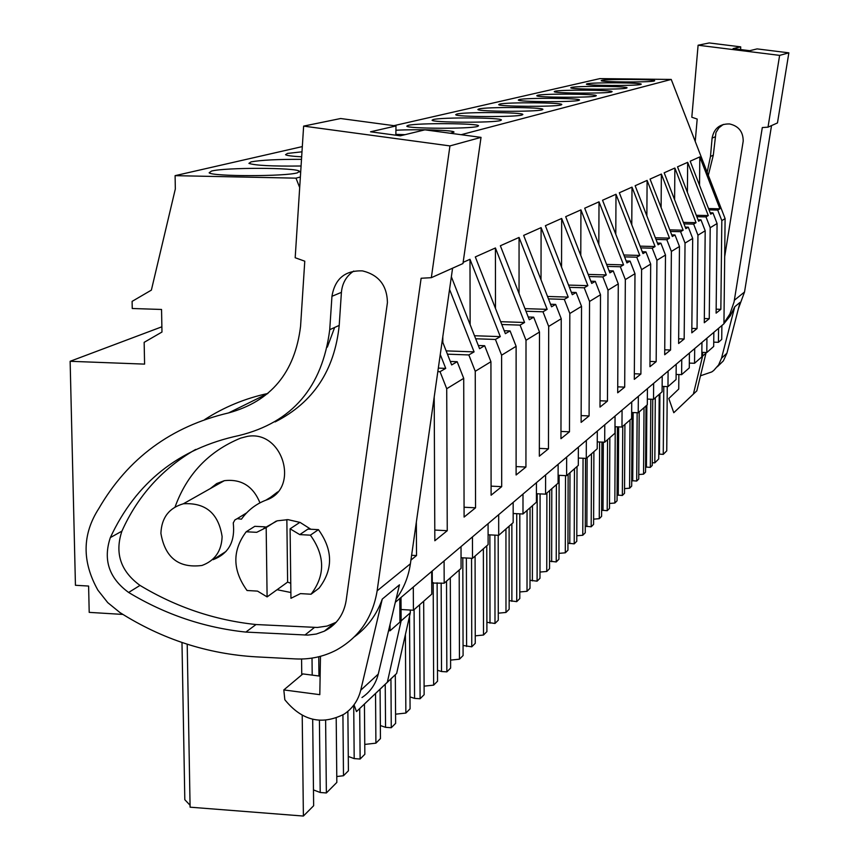 <?xml version="1.0" encoding="UTF-8"?>
<svg xmlns="http://www.w3.org/2000/svg" width="859" height="859" viewBox="0 0 859 859"><rect width="100%" height="100%" fill="white"/><g stroke="black" fill="none" stroke-linecap="round" stroke-linejoin="round"><path stroke-width="1.29" d="M718.575 328.321L718.425 342.312L721.721 339.412L721.871 325.529M395.312 602.288L723.944 323.768L725.103 218.615L671.233 79.436L599.829 78.62L393.884 125.672M431.68 571.471L431.776 594.117L413.426 610.234L401.067 609.503L399.864 610.534M399.789 598.487L399.94 622.088L390.072 630.753L390.029 624.514M161.879 326.796L70.137 361.295L75.442 585.28L88.606 586.053L89.207 612.37L122.934 614.432M329.416 627.049L330.898 627.134M388.569 630.667L390.072 630.753M718.425 342.312L713.732 342.15M713.84 332.336L713.689 346.467L706.796 352.523L701.846 352.351M701.953 342.408L701.803 356.904L694.544 363.282L689.326 363.099M689.423 353.028L689.283 367.91L681.616 374.642L676.108 374.438M676.205 364.237L676.065 379.517L667.969 386.625L662.139 386.41M662.225 376.081L662.096 391.79L653.527 399.317L647.353 399.07M647.428 388.622L647.31 404.782L638.226 412.76L631.666 412.492M631.73 401.926L631.623 418.558L621.97 427.03L615.001 426.74M615.055 416.057L614.958 433.194L604.693 442.213L597.252 441.891M597.306 431.1L597.22 448.774L586.278 458.395L578.332 458.04M578.365 447.142L578.311 465.395L566.618 475.671L558.103 475.274M558.135 464.3L558.092 483.155L545.572 494.161L536.435 493.721M536.446 482.672L536.424 502.182L522.991 513.993L513.167 513.499M513.167 502.408L513.167 522.616L498.703 535.329L488.105 534.77M488.084 523.657L488.116 544.627L472.514 558.329L461.036 557.727M461.058 557.716L461.025 546.592L461.068 568.379L444.178 583.229L431.723 583.036M302.325 146.588L175.096 175.655L175.333 188.937L151.377 290.117L132.103 301.38L132.243 308.499L161.546 309.465L161.975 332.036L144.151 342.344L144.591 364.119L70.137 361.295M300.371 176.997L295.979 178.157L175.096 175.655M671.233 79.436L461.154 134.702M654.214 80.982L654.665 80.746C655.943 79.243 606.765 78.91 601.794 80.381L601.246 80.649C599.915 82.153 649.93 82.475 654.214 80.982M301.981 151.818L287.475 153.417L285.532 154.695C286.82 155.586 292.2 156.295 301.659 156.821M500.443 120.561L501.431 119.97C501.957 117.543 441.762 117.157 433.28 119.541L432.088 120.206C431.68 122.633 493.098 122.955 500.443 120.561M561.034 104.959L561.786 104.54C562.742 102.5 506.638 102.114 499.627 104.122L498.714 104.594C497.791 106.645 554.968 106.988 561.034 104.959M542.104 109.834L542.92 109.372C543.768 107.203 486.344 106.827 478.882 108.943L477.894 109.469C477.11 111.638 535.651 111.981 542.104 109.834M521.95 115.02L522.852 114.505C523.55 112.207 464.762 111.831 456.816 114.064L455.732 114.666C455.109 116.953 515.067 117.286 521.95 115.02M626.522 88.112L627.049 87.833C628.273 86.168 576.958 85.814 571.407 87.435L570.763 87.758C569.517 89.422 621.733 89.755 626.522 88.112M586.998 83.817L586.407 84.107C585.108 85.685 636.208 86.018 640.728 84.45L641.222 84.193C642.478 82.614 592.248 82.271 586.998 83.817M595.652 96.058L596.286 95.714C597.392 93.878 543.779 93.502 537.562 95.306L536.8 95.693C535.672 97.529 590.273 97.872 595.652 96.058M611.511 91.977L612.091 91.666C613.262 89.916 560.82 89.561 554.957 91.258L554.248 91.612C553.056 93.363 606.443 93.695 611.511 91.977M519.147 99.58L518.321 100.009C517.29 101.953 573.146 102.296 578.859 100.374L579.535 99.998C580.587 98.055 525.751 97.69 519.147 99.58M395.87 134.38L405.061 134.67M450.417 133.263L454.024 132.061C453.853 130.16 418.365 129.065 395.935 130.235M408.122 125.382L406.812 126.133C406.661 128.71 469.605 129.022 477.454 126.477L478.549 125.811C478.85 123.234 417.184 122.858 408.122 125.382M301.498 159.345C277.715 159.237 260.9 160.085 251.064 161.879L248.917 163.371C255.112 165.497 272.496 166.378 301.079 166.002M211.497 171.07L209.134 172.809C212.474 176.578 285.371 176.567 297.429 172.809L299.447 171.274C296.795 167.494 225.477 167.333 211.497 171.07M440.27 354.499L445.724 368.382L440.033 371.689L437.822 371.614M725.103 218.615L721.818 220.623L720.851 309.326L716.116 313.148L717.072 223.523L710.2 227.721L709.255 318.7L704.283 322.737L705.196 230.77L697.948 235.205L697.046 328.578L691.796 332.83L692.687 238.426L685.031 243.097L684.172 339.004L678.621 343.493L679.469 246.501L671.373 251.44L670.568 350.01L664.694 354.756L665.489 255.037L656.92 260.277L656.169 361.66L649.952 366.686L650.682 264.089L641.598 269.64L640.9 374.009L634.307 379.345L634.984 273.688L625.331 279.583L624.697 387.119L617.696 392.788L618.287 283.889L608.011 290.17L607.463 401.067L600.001 407.112L600.505 294.755L589.542 301.455L589.091 415.928L581.124 422.381L581.532 306.352L569.818 313.503L569.474 431.809L560.948 438.702L561.238 318.743L548.686 326.42L548.471 448.795L539.334 456.193L539.495 332.036L526.009 340.271L525.933 467.028L516.109 474.984L516.119 346.317L501.602 355.197L501.699 486.645L491.101 495.213L490.929 361.714L475.252 371.292L475.542 507.809L464.096 517.075L463.71 378.347L446.723 388.719L440.033 371.689M463.71 378.347L457.181 361.714L451.662 364.925L442.213 340.862M449.558 289.397L474.082 351.879L468.831 354.939L447.442 354.166M475.252 371.292L468.831 354.939M490.929 361.714L484.659 345.726L479.569 348.69L451.362 276.791M463.141 262.349L469.991 259.3L500.292 336.621L495.428 339.455L475.682 338.768M501.602 355.197L495.428 339.455M516.119 346.317L510.085 330.919L505.371 333.668L475.306 256.927L495.418 247.972L524.581 322.49L520.071 325.11L501.774 324.498M526.009 340.271L520.071 325.11M539.495 332.036L533.686 317.186L529.305 319.741L500.357 245.771L519.061 237.438L547.162 309.347L542.974 311.785L525.976 311.237M548.686 326.42L542.974 311.785M561.238 318.743L555.644 304.408L551.564 306.792L523.657 235.387L541.095 227.624L568.218 297.096L564.299 299.372L548.471 298.889M569.818 313.503L564.299 299.372M581.532 306.352L576.121 292.489L572.309 294.712L545.379 225.713L561.668 218.454L587.878 285.65L584.217 287.786L569.442 287.346M589.542 301.455L584.217 287.786M600.505 294.755L595.276 281.344L591.711 283.416L565.684 216.672L580.931 209.875L606.282 274.934L602.857 276.931L589.027 276.534M608.011 290.17L602.857 276.931M618.287 283.889L613.229 270.896L609.879 272.851L584.7 208.2L599.013 201.822L623.559 264.883L620.338 266.762L607.367 266.397M625.331 279.583L620.338 266.762M634.984 273.688L630.076 261.093L626.93 262.918L602.546 200.244L616 194.252L639.794 255.434L636.766 257.195L624.579 256.873M641.598 269.64L636.766 257.195M650.682 264.089L645.936 251.859L642.972 253.588L619.328 192.77L632.009 187.122L655.084 246.533L652.228 248.197L640.76 247.897M656.92 260.277L652.228 248.197M665.489 255.037L660.872 243.161L658.08 244.794L635.145 185.727L647.106 180.401L669.515 238.136L666.82 239.704L656.008 239.436M671.373 251.44L666.82 239.704M679.469 246.501L674.981 234.958L672.35 236.493L650.059 179.08L661.366 174.044L683.152 230.201L680.607 231.683L670.385 231.436M685.031 243.097L680.607 231.683M692.687 238.426L688.327 227.195L685.826 228.644L664.168 172.799L674.873 168.031L696.058 222.685L693.643 224.092L683.979 223.866M697.948 235.205L693.643 224.092M705.196 230.77L700.965 219.84L698.592 221.214L677.526 166.839L687.672 162.33L708.299 215.566L706.001 216.908L696.842 216.693M710.2 227.721L706.001 216.908M717.072 223.523L712.949 212.86L710.704 214.17L690.185 161.202L699.817 156.907L719.906 208.812L717.727 210.079L709.04 209.875M721.818 220.623L717.727 210.079M295.979 178.157L299.694 187.563M434.203 396.944L434.837 540.751L447.249 530.701L446.723 388.719M410.924 560.1L416.529 555.558L416.347 522.047M259.976 502.848C253.094 486.108 241.196 478.721 224.306 480.686L216.683 483.574L210.283 488.599M354.069 704.895L356.485 711.585L387.334 682.229L401.132 620.874L400.992 597.477M413.426 610.234L413.297 587.041M432.281 582.552L432.227 570.999M444.178 583.229L444.092 560.948M472.514 558.329L472.461 536.896M498.703 535.329L498.682 514.681M522.991 513.993L522.991 494.075M545.572 494.161L545.594 474.92M566.618 475.671L566.661 457.063M586.278 458.395L586.343 440.388M604.693 442.213L604.779 424.765M621.97 427.03L622.066 410.108M638.226 412.76L638.334 396.332M653.527 399.317L653.645 383.35M667.969 386.625L668.098 371.099M681.616 374.642L681.756 359.524M694.544 363.282L694.684 348.571M706.796 352.523L706.936 338.188M678.857 374.535L678.739 389.041L668.807 398.512L673.789 412.717L693.385 394.088L702.598 356.109L702.641 352.383M673.789 412.717L696.821 390.845L705.98 353.146L702.598 356.109M705.98 353.146L705.991 352.501M336.771 776.536L343.493 775.741L342.924 714.903M359.696 708.568L360.125 759.034L364.839 754.288L364.431 704.101M343.493 775.741L348.41 770.802L347.874 711.359M364.764 744.42L375.909 743.164L375.533 693.557M390.942 678.889L391.264 727.734L395.634 723.342L395.312 674.723M375.909 743.164L380.451 738.6L380.086 689.219M395.569 714.183L405.867 713.056L405.405 634.554M419.611 604.8L420.094 698.754L424.142 694.684L423.68 601.236M405.867 713.056L410.076 708.825L409.539 616.193M424.099 686.148L433.645 685.138L433.183 582.606M446.519 581.167L446.852 671.867L450.621 668.077L450.299 577.849M433.645 685.138L437.542 681.219L437.124 582.821M450.588 660.109L459.458 659.197L459.189 570.043M471.548 558.286L471.763 646.827L475.263 643.305L475.081 556.084M459.458 659.197L463.087 655.546L462.808 557.813M475.252 635.843L483.51 635.026L483.359 548.804M494.902 535.125L494.999 623.473L498.274 620.187L498.199 535.297M483.51 635.026L486.903 631.623L486.763 545.809M498.263 613.186L505.983 612.446L505.94 528.972M516.731 513.682L516.731 601.633L519.792 598.551L519.813 513.832M505.983 612.446L509.151 609.256L509.119 526.17M519.802 591.969L527.018 591.303L527.061 510.407M537.197 493.753L537.1 581.167L539.978 578.279L540.086 493.893M527.018 591.303L529.992 588.308L530.046 507.787M539.978 572.073L546.754 571.46L546.882 493.002M556.396 484.648L556.224 561.947L558.93 559.22L559.123 475.317M546.754 571.46L549.545 568.658L549.685 490.543M558.941 553.379L565.308 552.809L565.512 475.618M574.456 468.778L574.22 543.854L576.776 541.288L577.023 466.523M565.308 552.809L567.928 550.179L568.143 474.318M576.786 535.769L582.778 535.254L583.057 458.244M591.486 453.82L591.185 526.803L593.59 524.387L593.902 451.694M582.778 535.254L585.258 532.763L585.537 458.362M593.612 519.158L599.271 518.686L599.614 441.998M607.56 439.701L607.206 510.697L609.482 508.421L609.836 437.693M599.271 518.686L601.601 516.334L601.944 442.095M609.503 503.46L614.84 503.03L615.248 426.751M622.754 426.354L622.356 495.471L624.514 493.313L624.912 424.453M614.84 503.03L617.052 500.808L617.46 426.848M624.536 488.61L629.593 488.213L630.001 419.976M637.153 412.717L636.712 481.051L638.752 479L639.193 411.912M629.593 488.213L631.687 486.097L632.138 412.513M638.785 474.533L643.563 474.157L644.025 407.671M650.811 399.21L650.327 467.371L652.26 465.428L652.743 399.285M643.563 474.157L645.549 472.16L646.011 405.92M655.299 397.76L654.816 462.851L652.282 462.733M654.816 462.851L658.713 458.931L659.218 394.324M667.271 386.604L666.745 450.857L663.255 454.379L663.782 386.464M190.054 805.227L184.814 799.708L184.706 794.027M312.687 719.305L313.642 805.742L303.388 816.05L190.097 807.181L187.208 644.218M303.388 816.05L302.218 715.375M301.756 674.873L301.573 659.014M312.204 675.12L312.021 658.101M336.202 718.092L336.835 782.431L326.366 792.964L325.615 720.357M356.485 711.585L396.633 673.477L410.301 612.821L401.132 620.874M410.301 612.821L410.291 610.051M445.724 368.382L438.326 368.103M447.249 530.701L434.783 530.057M457.181 361.714L450.309 361.456M442.804 336.76L442.825 342.408M474.082 351.879L446.143 350.88M475.542 507.809L464.064 507.239M484.659 345.726L478.313 345.501M469.991 259.3L470.141 324.67M500.292 336.621L474.49 335.74M501.699 486.645L491.09 486.14M510.085 330.919L504.212 330.726M495.418 247.972L495.482 308.445M524.581 322.49L500.679 321.696M525.933 467.028L516.109 466.587M533.686 317.186L528.231 317.014M519.061 237.438L519.051 293.542M547.162 309.347L524.956 308.639M548.471 448.795L539.345 448.398M555.644 304.408L550.565 304.247M541.095 227.624L541.02 279.819M568.218 297.096L547.527 296.462M569.474 431.809L560.97 431.443M576.121 292.489L571.385 292.35M561.668 218.454L561.55 267.138M587.878 285.65L568.551 285.081M589.091 415.928L581.146 415.606M595.276 281.344L590.852 281.215M580.931 209.875L580.781 255.381M606.282 274.934L588.2 274.418M607.463 401.067L600.022 400.766M613.229 270.896L609.074 270.778M599.013 201.822L598.82 244.461M623.559 264.883L606.594 264.411M624.697 387.119L617.728 386.851M630.076 261.093L626.179 260.986M616 194.252L615.785 234.282M639.794 255.434L623.859 255.005M640.9 374.009L634.35 373.762M645.936 251.859L642.264 251.762M632.009 187.122L631.773 224.779M655.084 246.533L640.084 246.146M656.169 361.66L649.995 361.435M660.872 243.161L657.414 243.076M647.106 180.401L646.859 215.888M669.515 238.136L655.363 237.782M670.568 350.01L664.737 349.806M674.981 234.958L671.717 234.872M661.366 174.044L661.108 207.545M683.152 230.201L669.784 229.868M684.172 339.004L678.664 338.811M688.327 227.195L685.235 227.12M674.873 168.031L674.605 199.696M696.058 222.685L683.399 222.384M697.046 328.578L691.839 328.406M700.965 219.84L698.034 219.764M687.672 162.33L687.393 192.319M708.299 215.566L696.305 215.287M709.255 318.7L704.326 318.539M712.949 212.86L710.168 212.796M699.817 156.907L699.537 185.351M719.906 208.812L708.525 208.554M720.851 309.326L716.159 309.176M416.529 555.558L411.601 555.29M290.772 583.261L287.615 582.112L267.106 596.898L257.528 591.11L247.038 590.498C232.413 570.183 232.123 550.608 246.189 531.775L256.701 532.322L266.172 527.566L276.201 521.112M290.106 528.822L290.943 598.293L300.457 593.612L311.044 594.224C325.357 575.401 325.142 555.719 310.389 535.168L318.442 529.649L307.919 529.101L299.77 534.609L290.106 528.822L299.888 522.347M222.116 536.617C221.568 551.081 214.868 560.702 202.005 565.458C178.779 568.433 165.078 557.727 160.901 533.342C161.556 517.73 169.062 507.873 183.397 503.771C205.634 502.472 218.54 513.414 222.116 536.617M696.821 390.845L693.385 394.088M326.366 792.964L320.203 792.492L313.471 789.915M663.255 454.379L658.756 454.067M650.327 467.371L645.592 467.017M636.712 481.051L631.719 480.653M622.356 495.471L617.084 495.02M607.206 510.697L601.633 510.182M591.185 526.803L585.28 526.213M574.22 543.854L567.949 543.178M556.224 561.947L549.556 561.163M537.1 581.167L529.992 580.276M516.731 601.633L509.151 600.613M494.999 623.473L486.881 622.292M471.763 646.827L463.055 645.463M446.852 671.867L441.515 671.523L437.499 670.267M420.094 698.754L414.575 698.388L410.001 696.896M391.264 727.734L385.551 727.326L380.354 725.544M360.125 759.034L354.187 758.604L348.282 756.457M354.187 758.604L353.715 705.218M385.551 727.326L385.24 684.312M414.575 698.388L414.092 609.654M441.515 671.523L441.161 583.057M466.598 646.516L466.362 557.996M489.995 623.183L489.877 534.867M511.878 601.354L511.867 523.765M532.387 580.899L532.462 505.672M551.65 561.7L551.8 488.685M569.785 543.618L569.989 472.708M586.869 526.578L587.126 457.643M603.007 510.493L603.319 442.16M618.265 495.278L618.641 426.891M632.718 480.868L633.147 412.556M646.43 467.189L646.859 405.169M659.444 454.207L659.916 393.701M320.203 792.492L319.43 720.357M318.957 676.001L318.753 656.759M396.633 673.477L387.334 682.229M286.852 519.598L287.615 582.112M266.172 527.566L267.106 596.898M265.227 526.868L254.801 526.32L246.189 531.775M299.77 534.609L310.389 535.168M318.442 529.649C333.056 550.007 333.271 569.517 319.065 588.168L311.044 594.224M771.532 125.586L744.528 291.996L738.45 308.51M779.628 55.373L698.099 45.226L709.201 42.95L740.705 46.858L733.06 48.619L749.746 50.692L757.112 48.899L788.863 52.839L779.628 55.373L768.01 127.164L762.309 127.551L734.048 302.035L729.914 314.007L723.954 323.016M726.918 353.221L721.528 358.182L734.767 306.749L740.018 302.4L726.918 353.221L723.353 360.898L717.308 366.782M734.767 306.749L730.279 315.822L723.944 323.682M723.181 324.423L721.871 325.615M788.863 52.839L777.47 122.934L768.01 127.164M740.705 46.858L740.619 49.554M698.099 45.226L691.817 117.232L697.186 119.057L695.232 141.434M707.161 172.251L710.479 156.467L712.1 138.116C713.969 128.453 719.799 123.728 729.57 123.954C738.622 126.026 743.175 131.738 743.207 141.101L724.685 256.648M721.528 358.182L718.607 364.935L713.765 370.444L711.789 371.915L700.472 375.802M710.479 156.467L713.303 155.189L715.944 132.565L718.897 127.819L723.321 124.426M713.303 155.189L708.331 175.279M452.586 268.18L410.398 563.794C408.444 576.98 403.655 588.78 396.042 599.217M449.944 145.912L303.635 126.112L340.636 118.521L395.988 125.951L370.53 131.792L400.337 135.819L424.904 129.838L481.029 137.376L449.944 145.912L431.336 277.682L421.125 278.252L377.133 590.842C372.677 617.653 359.073 637.41 336.309 650.102C323.65 656.673 310.045 659.615 295.517 658.917L255.918 656.845C207.32 653.967 162.007 639.203 119.981 612.574L107.762 602.653L97.915 590.187C81.873 561.603 82.163 534.405 98.796 508.56C127.959 458.276 171.231 426.386 228.612 412.911L267.804 393.519M378.261 674.1L360.726 690.228L382.276 599.077L399.456 584.829L378.261 674.1C375.737 684.118 370.315 691.924 361.983 697.529M382.276 599.077C376.736 614.69 367.469 627.253 354.466 636.766M481.029 137.376L462.969 263.541L431.336 277.682M204.657 419.6C223.952 407.145 245.03 398.426 267.89 393.454M334.634 327.472L327.333 347.122M395.988 125.951L395.859 135.217M303.635 126.112L295.185 257.743L304.773 261.19L300.564 326.323C294.938 372.473 270.95 401.336 228.612 412.911M331.95 296.301C334.924 278.724 345.114 270.252 362.53 270.896C378.755 274.891 387.055 285.446 387.43 302.561L346.156 600.559C343.815 614.657 336.535 624.858 324.315 631.182L316.305 634.028L307.801 635.102L245.846 632.084C204.217 627.693 165.143 614.486 128.635 592.463C109.039 578.139 102.93 559.853 110.328 537.605C136.023 482.404 178.919 448.377 239.017 435.534C292.167 422.499 322.404 387.216 329.727 329.695L331.95 296.301L341.41 292.361C342.247 283.169 346.349 276.061 353.725 271.057M320.128 676.151L302.894 673.918L283.824 689.927L284.823 699.731C301.906 720.755 321.674 725.554 344.148 714.13C352.63 708.428 358.16 700.461 360.726 690.228M320.471 656.308L319.806 694.663L283.824 689.927M336.202 622.249L327.129 626.05L317.347 627.467L256.025 624.536C214.814 620.219 176.138 607.173 140.006 585.409C120.614 571.246 114.58 553.153 121.914 531.141C137.741 495.836 162.319 468.606 195.648 449.44M245.846 632.084L256.025 624.536M329.727 329.695L339.208 325.389C334.57 370.422 313.213 402.603 275.127 421.909M339.208 325.389L341.41 292.361M267.911 499.326L277.672 491.917M263.659 528.468L277.242 520.812L288.012 519.641L300.113 522.433L310.84 529.251M290.879 592.517L277.081 589.704M226.046 551.414L213.139 559.671C227.699 554.023 234.496 542.92 233.53 526.352L233.272 522.863L234.904 519.92L237.234 518.643L241.433 519.18C247.682 510.407 255.821 504.083 265.85 500.196L275.138 494.516M175.053 507.003C186.929 474.189 208.801 451.222 240.66 438.111L247.306 436.393C283.159 429.693 300.328 489.093 265.85 500.196M734.381 300.242L744.528 291.996M712.1 138.116L714.913 136.935M377.133 590.842L410.398 563.794M304.913 635.048L314.491 627.424M128.635 592.463L140.006 585.409M110.328 537.605L121.914 531.141M181.979 642.5L184.814 799.708M299.458 172.004L299.447 171.274M183.397 503.771L224.306 480.686M324.315 631.182L333.689 623.58M237.234 518.643L246.619 512.887"/></g></svg>
